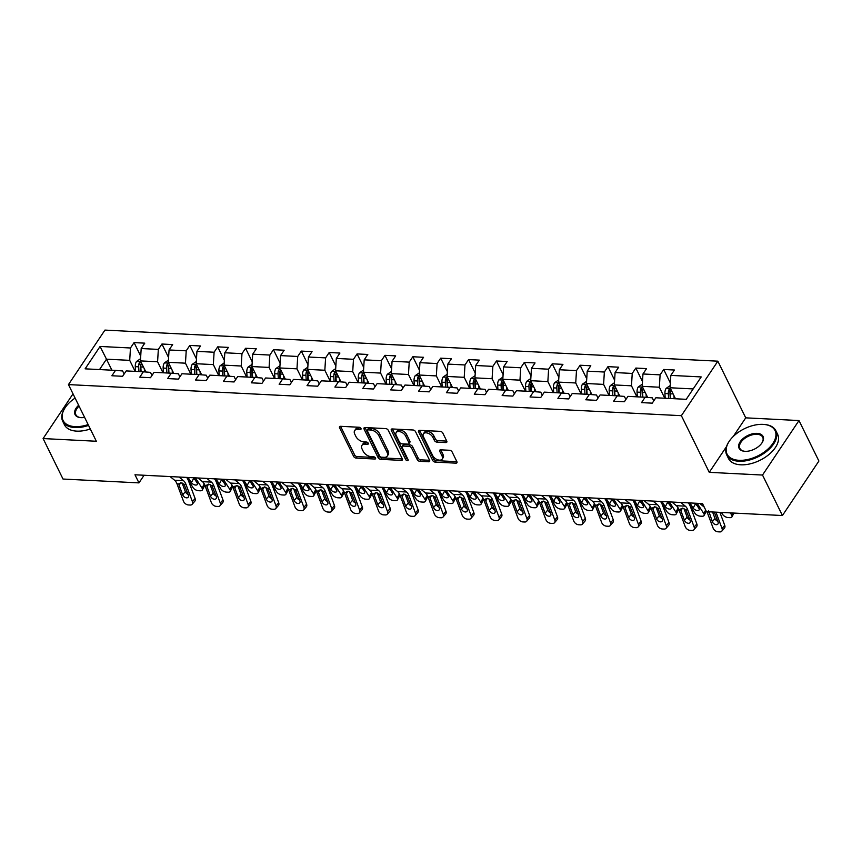 <?xml version="1.0" encoding="UTF-8"?>
<svg xmlns="http://www.w3.org/2000/svg" width="862" height="862" viewBox="0 0 862 862"><rect width="100%" height="100%" fill="white"/><g stroke="black" fill="none" stroke-linecap="round" stroke-linejoin="round"><path stroke-width="1.29" d="M360.973 428.436A1.508 0.884 -146.2 0 0 359.195 427.261L340.555 426.313A2.155 1.261 -146.2 0 0 339.553 426.701A2.155 1.261 -146.2 0 0 339.585 427.811L353.657 456.418A2.155 1.261 -146.2 0 0 356.2 458.099L374.83 459.037A1.508 0.884 -146.2 0 0 375.541 458.767A1.508 0.884 -146.2 0 0 375.52 457.991A1.508 0.884 -146.2 0 0 373.742 456.817L371.328 456.698A6.885 4.041 -146.2 0 1 363.214 451.322L362.04 448.94A6.885 4.041 -146.2 0 1 361.932 445.395A6.885 4.041 -146.2 0 1 365.154 444.135L367.557 444.264A1.508 0.884 -146.2 0 0 368.268 443.984A1.508 0.884 -146.2 0 0 368.246 443.208A1.508 0.884 -146.2 0 0 366.469 442.034L364.055 441.915A6.885 4.041 -146.2 0 1 355.941 436.549L354.767 434.157A6.885 4.041 -146.2 0 1 354.659 430.623A6.885 4.041 -146.2 0 1 357.881 429.362L360.284 429.481A1.508 0.884 -146.2 0 0 360.995 429.211A1.508 0.884 -146.2 0 0 360.973 428.436M445.783 442.572A2.155 1.261 -146.2 0 0 446.785 442.184A2.155 1.261 -146.2 0 0 446.753 441.075L442.809 433.047A2.155 1.261 -146.2 0 0 440.267 431.366L419.578 430.321A2.155 1.261 -146.2 0 0 418.566 430.709A2.155 1.261 -146.2 0 0 418.598 431.819L432.681 460.427A2.155 1.261 -146.2 0 0 435.213 462.107L455.912 463.153A2.155 1.261 -146.2 0 0 456.914 462.765A2.155 1.261 -146.2 0 0 456.882 461.655L452.119 451.957A2.155 1.261 -146.2 0 0 449.576 450.276L440.719 449.835A2.155 1.261 -146.2 0 0 439.717 450.223A2.155 1.261 -146.2 0 0 439.749 451.332L442.109 456.138A5.754 3.383 -146.2 0 1 442.206 459.101A5.754 3.383 -146.2 0 1 437.54 459.726A5.754 3.383 -146.2 0 1 432.735 455.664L423.468 436.829A5.754 3.383 -146.2 0 1 423.371 433.866A5.754 3.383 -146.2 0 1 428.037 433.241A5.754 3.383 -146.2 0 1 432.843 437.303L434.394 440.45A2.155 1.261 -146.2 0 0 436.926 442.12L445.783 442.572L446.775 441.096L437.918 440.654L436.926 442.12M709.264 472.344L762.514 475.048L782.427 515.53L818.9 461.03L798.988 420.548L745.738 417.844L717.852 361.178L681.379 415.678L709.264 472.344L726.515 446.57M73.022 393.848L43.1 438.564L96.35 441.258L68.464 384.592L681.379 415.678M43.1 438.564L63.012 479.035L138.965 482.892L144.073 475.253M782.427 515.53L706.484 511.672L702.508 503.58L134.978 474.79L138.965 482.892M388.256 430.278A2.155 1.261 -146.2 0 0 385.723 428.597L365.025 427.552A2.155 1.261 -146.2 0 0 364.023 427.951A2.155 1.261 -146.2 0 0 364.055 429.05L378.127 457.657A2.155 1.261 -146.2 0 0 380.67 459.338L401.358 460.383A2.155 1.261 -146.2 0 0 402.371 459.996A2.155 1.261 -146.2 0 0 402.338 458.886L388.256 430.278M407.823 459.09A1.508 0.884 -146.2 0 1 406.627 458.045L392.318 428.964L412.995 429.987A2.155 1.261 -146.2 0 1 415.538 431.668L429.61 460.265A2.155 1.261 -146.2 0 1 429.642 461.375A2.155 1.261 -146.2 0 1 428.64 461.773L419.783 461.321A2.155 1.261 -146.2 0 1 417.24 459.64L411.54 448.046A2.155 1.261 -146.2 0 0 408.997 446.365L403.125 446.063A2.155 1.261 -146.2 0 0 402.123 446.462A2.155 1.261 -146.2 0 0 402.155 447.561L408.092 459.64A1.508 0.884 -146.2 0 1 408.114 460.416A1.508 0.884 -146.2 0 1 406.896 460.588A1.508 0.884 -146.2 0 1 405.636 459.521L391.326 430.44A2.155 1.261 -146.2 0 1 391.294 429.33A2.155 1.261 -146.2 0 1 392.296 428.931A2.155 1.261 -146.2 0 0 392.318 428.964L391.326 430.44M717.852 361.178L104.938 330.092L68.464 384.592M663.708 369.475L660.109 374.851L642.955 373.979L646.554 368.602L635.833 368.063L632.234 373.44L615.08 372.567L618.679 367.19L607.958 366.652L604.359 372.028L587.205 371.156L590.804 365.779L580.083 365.229L576.484 370.606L559.33 369.744L562.929 364.367L552.208 363.818L548.609 369.195L531.455 368.322L535.043 362.945L524.322 362.406L520.734 367.783L503.57 366.91L507.168 361.534L496.447 360.995L492.848 366.372L475.695 365.499L479.294 360.122L468.572 359.583L464.974 364.96L447.82 364.087L451.419 358.711L440.697 358.161L437.099 363.538L419.945 362.676L423.544 357.299L412.823 356.749L409.224 362.126L392.07 361.253L395.669 355.877L384.948 355.338L381.349 360.715L364.195 359.842L367.794 354.465L357.073 353.926L353.474 359.303L336.32 358.43L339.919 353.054L329.198 352.504L325.599 357.881L308.445 357.019L312.044 351.642L301.323 351.093L297.724 356.469L280.57 355.597L284.169 350.231L273.448 349.681L269.849 355.058L252.695 354.185L256.294 348.808L245.562 348.27L241.974 353.646L224.82 352.773L228.408 347.397L217.687 346.858L214.099 352.235L196.935 351.362L200.534 345.985L189.812 345.436L186.214 350.812L169.06 349.95L172.659 344.574L161.937 344.024L158.339 349.401L141.185 348.528L144.784 343.151L134.063 342.613L130.464 347.989L100.089 346.449L85.112 368.839L115.486 370.38L111.888 375.757L122.609 376.295L126.208 370.919L143.361 371.791L139.763 377.168L150.484 377.707L154.082 372.33L171.236 373.203L167.637 378.58L178.359 379.129L181.957 373.752L199.111 374.614L195.512 379.991L206.233 380.541L209.832 375.164L226.986 376.037L223.387 381.413L234.108 381.952L237.707 376.575L254.861 377.448L251.262 382.825L261.983 383.364L265.582 377.987L282.736 378.86L279.137 384.236L289.869 384.786L293.457 379.409L310.611 380.271L307.023 385.648L317.744 386.198L321.332 380.821L338.497 381.694L334.898 387.07L345.619 387.609L349.218 382.232L366.372 383.105L362.773 388.482L373.494 389.021L377.093 383.644L394.246 384.517L390.648 389.893L401.369 390.432L404.968 385.055L422.121 385.928L418.523 391.305L429.244 391.854L432.843 386.478L449.996 387.34L446.397 392.716L457.119 393.266L460.717 387.889L477.871 388.762L474.272 394.139L484.994 394.677L488.592 389.301L505.746 390.174L502.147 395.55L512.868 396.089L516.467 390.712L533.621 391.585L530.022 396.962L540.743 397.501L544.342 392.135L561.496 392.997L557.897 398.373L568.618 398.923L572.217 393.546L589.371 394.408L585.783 399.785L596.504 400.334L600.092 394.958L617.257 395.83L613.658 401.207L624.379 401.746L627.978 396.369L645.132 397.242L641.533 402.619L652.254 403.157L655.853 397.781L686.227 399.322L701.205 376.931L670.83 375.39L674.429 370.024L663.708 369.475L670.367 383.008M647.664 397.447L642.201 386.348L659.355 387.221L664.774 398.233M653.762 400.895L652.254 397.824L645.132 397.242M659.355 387.221L660.109 374.851M642.201 386.348L642.955 373.979M619.789 396.035L614.326 384.937L631.48 385.81L636.899 396.822M625.887 399.483L624.379 396.412L617.257 395.83M631.48 385.81L632.234 373.44M614.326 384.937L615.08 372.567M591.903 394.624L586.451 383.525L603.605 384.387L609.025 395.41M598.012 398.072L596.504 395.001L589.371 394.408M603.605 384.387L604.359 372.028M586.451 383.525L587.205 371.156M564.028 393.212L558.576 382.103L575.73 382.976L581.15 393.999M570.138 396.649L568.629 393.589L561.496 392.997M575.73 382.976L576.484 370.606M558.576 382.103L559.33 369.744M536.153 391.79L530.69 380.692L547.855 381.564L553.275 392.587M542.263 395.238L540.754 392.167L533.621 391.585M547.855 381.564L548.609 369.195M530.69 380.692L531.455 368.322M508.278 390.378L502.815 379.28L519.969 380.153L525.4 391.165M514.388 393.826L512.879 390.755L505.746 390.174M519.969 380.153L520.734 367.783M502.815 379.28L503.57 366.91M480.403 388.967L474.94 377.868L492.094 378.741L497.514 389.753M486.513 392.415L485.004 389.344L477.871 388.762M492.094 378.741L492.848 366.372M474.94 377.868L475.695 365.499M452.528 387.555L447.066 376.457L464.219 377.319L469.639 388.342M458.638 391.003L457.129 387.932L449.996 387.34M464.219 377.319L464.974 364.96M447.066 376.457L447.82 364.087M424.654 386.133L419.191 375.035L436.344 375.907L441.764 386.93M430.763 389.581L429.244 386.51L422.121 385.928M436.344 375.907L437.099 363.538M419.191 375.035L419.945 362.676M396.779 384.721L391.316 373.623L408.469 374.496L413.889 385.508M402.888 388.169L401.369 385.098L394.246 384.517M408.469 374.496L409.224 362.126M391.316 373.623L392.07 361.253M368.904 383.31L363.441 372.212L380.595 373.084L386.014 384.096M375.013 386.758L373.494 383.687L366.372 383.105M380.595 373.084L381.349 360.715M363.441 372.212L364.195 359.842M341.029 381.898L335.566 370.8L352.72 371.673L358.139 382.685M347.127 385.346L345.619 382.275L338.497 381.694M352.72 371.673L353.474 359.303M335.566 370.8L336.32 358.43M313.154 380.487L307.691 369.389L324.845 370.251L330.265 381.273M319.252 383.924L317.744 380.864L310.611 380.271M324.845 370.251L325.599 357.881M307.691 369.389L308.445 357.019M285.268 379.064L279.816 367.966L296.97 368.839L302.39 379.862M291.378 382.512L289.869 379.442L282.736 378.86M296.97 368.839L297.724 356.469M279.816 367.966L280.57 355.597M257.393 377.653L251.93 366.555L269.095 367.427L274.515 378.44M263.503 381.101L261.994 378.03L254.861 377.448M269.095 367.427L269.849 355.058M251.93 366.555L252.695 354.185M229.518 376.241L224.055 365.143L241.209 366.016L246.64 377.028M235.628 379.689L234.119 376.619L226.986 376.037M241.209 366.016L241.974 353.646M224.055 365.143L224.82 352.773M201.643 374.83L196.18 363.732L213.334 364.594L218.765 375.616M207.753 378.278L206.244 375.207L199.111 374.614M213.334 364.594L214.099 352.235M196.18 363.732L196.935 351.362M173.768 373.418L168.305 362.309L185.459 363.182L190.879 374.205M179.878 376.856L178.369 373.785L171.236 373.203M185.459 363.182L186.214 350.812M168.305 362.309L169.06 349.95M145.893 371.996L140.431 360.898L157.584 361.771L163.004 372.793M152.003 375.444L150.494 372.373L143.361 371.791M157.584 361.771L158.339 349.401M140.431 360.898L141.185 348.528M111.898 370.197L106.479 359.174L129.709 360.359L135.129 371.371M124.128 374.033L122.609 370.962L115.486 370.38M129.709 360.359L130.464 347.989M99.529 369.572L106.479 359.174L100.089 346.449M762.514 475.048L798.988 420.548M693.177 388.934L670.076 387.76L675.496 398.783M670.076 387.76L670.83 375.39M140.721 356.146L134.063 342.613M168.596 357.558L161.937 344.024M196.471 358.969L189.812 345.436M224.346 360.381L217.687 346.858M252.221 361.803L245.562 348.27M280.107 363.214L273.448 349.681M307.982 364.626L301.323 351.093M335.857 366.038L329.198 352.504M363.732 367.46L357.073 353.926M391.607 368.871L384.948 355.338M419.482 370.283L412.823 356.749M447.356 371.694L440.697 358.161M475.231 373.106L468.572 359.583M503.106 374.528L496.447 360.995M530.981 375.94L524.322 362.406M558.867 377.351L552.208 363.818M586.742 378.763L580.083 365.229M614.617 380.185L607.958 366.652M642.492 381.597L635.833 368.063M745.738 417.844L733.271 436.474M360.639 427.972L358.861 427.886A6.885 4.041 -146.2 0 0 355.65 429.147L354.659 430.623M361.932 445.395L362.924 443.93A6.885 4.041 -146.2 0 1 366.135 442.669L367.912 442.756M340.555 426.313A2.155 1.261 -146.2 0 0 340.576 426.334L354.648 454.942A2.155 1.261 -146.2 0 0 357.18 456.623L375.185 457.539M365.025 427.552A2.155 1.261 -146.2 0 0 365.035 427.584L379.118 456.181A2.155 1.261 -146.2 0 0 381.65 457.862L402.349 458.918L401.358 460.383M368.052 429.879A1.508 0.884 -146.2 0 0 367.341 430.149A1.508 0.884 -146.2 0 0 367.374 430.925L379.722 456.03A1.508 0.884 -146.2 0 0 381.5 457.205L384.043 457.334A6.885 4.041 -146.2 0 0 387.264 456.084A6.885 4.041 -146.2 0 0 387.157 452.539L378.709 435.375A6.885 4.041 -146.2 0 0 370.595 430.009L368.052 429.879L369.033 428.403A1.508 0.884 -146.2 0 0 368.333 428.673L367.341 430.149M387.264 456.084L388.245 454.608A6.885 4.041 -146.2 0 0 388.137 451.063L387.157 452.539M369.033 428.403L371.576 428.533A6.885 4.041 -146.2 0 1 379.689 433.898L388.137 451.063M428.64 461.773L429.621 460.297L420.764 459.845L419.783 461.321M402.123 446.462L403.104 444.986A2.155 1.261 -146.2 0 1 404.106 444.587L409.989 444.889A2.155 1.261 -146.2 0 1 412.521 446.57L418.232 458.175A2.155 1.261 -146.2 0 0 420.764 459.845M405.614 436A5.754 3.383 -146.2 0 0 400.808 431.937A5.754 3.383 -146.2 0 0 396.143 432.562A5.754 3.383 -146.2 0 0 396.229 435.525L399.494 442.163A2.155 1.261 -146.2 0 0 402.026 443.844L407.909 444.135A2.155 1.261 -146.2 0 0 408.911 443.747A2.155 1.261 -146.2 0 0 408.879 442.637L405.614 436L406.595 434.534A5.754 3.383 -146.2 0 0 401.789 430.461A5.754 3.383 -146.2 0 0 397.123 431.097L396.143 432.562M408.911 443.747L409.892 442.271A2.155 1.261 -146.2 0 0 409.859 441.161L408.879 442.637M406.595 434.534L409.859 441.161M423.371 433.866L424.363 432.401A5.754 3.383 -146.2 0 1 429.028 431.765A5.754 3.383 -146.2 0 1 433.834 435.838L435.375 438.973A2.155 1.261 -146.2 0 0 437.918 440.654M442.206 459.101L443.187 457.625A5.754 3.383 -146.2 0 0 443.1 454.662L442.109 456.138M440.719 449.835A2.155 1.261 -146.2 0 0 440.73 449.856L443.1 454.662M419.578 430.321A2.155 1.261 -146.2 0 0 419.589 430.343L433.661 458.95A2.155 1.261 -146.2 0 0 436.204 460.631L456.892 461.676L455.912 463.153M140.571 358.7L136.465 361.534A5.808 3.351 92.9 0 0 135.28 366.662L135.56 371.393M188.142 479.972L193.088 487.676A4.385 2.241 -152.2 0 0 198.497 490.704L200.286 490.79A4.385 2.241 -152.2 0 0 202.333 489.993A4.385 2.241 -152.2 0 0 202.031 488.129L204.219 483.97A4.385 2.241 27.8 0 1 204.52 485.834L202.333 489.993M144.31 368.785L144.493 371.888M195.426 477.86L202.031 488.129M203.141 482.289L204.219 483.97M140.98 362.018L139.213 363.01A5.808 3.351 92.9 0 0 138.674 366.835L138.954 371.565M140.625 371.651L140.312 366.393A2.952 1.702 -87.1 0 1 140.366 365.337L139.213 363.01M188.099 477.483L191.407 482.645A3.502 1.799 27.8 0 0 195.728 485.058A3.502 1.799 27.8 0 0 197.366 484.422A3.502 1.799 27.8 0 0 197.129 482.935L193.821 477.774M193.131 477.742L193.605 478.475A3.502 1.799 -152.2 0 0 195.243 479.994M141.099 371.673L140.818 366.943A5.808 3.351 -87.1 0 1 141.357 363.117L141.422 362.913M179.037 477.031L183.541 480.705A10.958 6.325 -87.1 0 1 185.955 484.358L192.398 501.641L195.092 498.495A4.385 2.866 40.6 0 1 194.844 501.167L192.151 504.313A4.385 2.866 -139.4 0 0 192.398 501.641M186.634 477.419A16.432 9.482 -87.1 0 1 188.649 481.212L195.092 498.495M170.105 476.578L174.609 480.253A10.958 6.325 -87.1 0 1 177.022 483.905L183.466 501.188A4.385 2.866 -139.4 0 0 188.369 504.949L190.157 505.046A4.385 2.866 -139.4 0 0 192.151 504.313M180.74 482.666L179.124 485.317L178.951 484.002L180.826 482.666L184.037 484.261L188.39 495.111A3.502 2.295 40.6 0 1 188.185 497.245A3.502 2.295 40.6 0 1 186.591 497.837A3.502 2.295 40.6 0 1 182.669 494.82L185.362 491.674L182.108 482.946M185.362 491.674A3.502 2.295 -139.4 0 0 188.131 494.422M179.124 485.317L182.669 494.82M177.022 483.905L178.951 484.002L179.167 483.356M75.102 398.082A26.722 15.16 -26.2 0 0 65.038 407.866A26.722 15.16 -26.2 0 0 75.016 426.636A26.722 15.16 -26.2 0 0 88.139 424.578M88.549 425.408A27.379 15.527 153.8 0 1 74.962 427.563A27.379 15.527 153.8 0 1 62.71 421.249A27.379 15.527 153.8 0 1 64.736 408.329A27.379 15.527 153.8 0 1 64.887 408.092M84.605 417.402A13.361 7.575 153.8 0 1 81.028 417.65A13.361 7.575 153.8 0 1 80.651 417.628A13.361 7.575 153.8 0 1 78.636 405.269M90.305 428.974A27.379 15.527 153.8 0 1 76.707 431.129A27.379 15.527 153.8 0 1 64.456 424.804L62.71 421.249M79.067 406.131A12.704 7.208 -26.2 0 0 75.878 414.762A12.704 7.208 -26.2 0 0 80.931 417.65M763.086 424.373A26.722 15.16 -26.2 0 0 729.058 441.538A26.722 15.16 -26.2 0 0 739.036 460.319A26.722 15.16 -26.2 0 0 772.643 443.768A26.722 15.16 -26.2 0 0 763.851 424.427A26.722 15.16 -26.2 0 0 763.086 424.373M764.12 424.449A27.379 15.527 153.8 0 1 764.4 424.47A27.379 15.527 153.8 0 1 775.865 430.741A27.379 15.527 153.8 0 1 767.126 450.998A27.379 15.527 153.8 0 1 738.982 461.245A27.379 15.527 153.8 0 1 726.731 454.92A27.379 15.527 153.8 0 1 728.756 442.012A27.379 15.527 153.8 0 1 728.907 441.775M757.073 433.36A13.361 7.575 153.8 0 1 762.062 442.745A13.361 7.575 153.8 0 1 745.048 451.332A13.361 7.575 153.8 0 1 744.671 451.311A13.361 7.575 153.8 0 1 740.264 441.635A13.361 7.575 153.8 0 1 757.073 433.36M761.9 442.982A12.704 7.208 -26.2 0 0 762.698 437.217A12.704 7.208 -26.2 0 0 757.019 434.286A12.704 7.208 -26.2 0 0 743.949 439.038A12.704 7.208 -26.2 0 0 739.898 448.445A12.704 7.208 -26.2 0 0 744.951 451.322M775.865 430.741L777.621 434.308A27.379 15.527 153.8 0 1 768.882 454.565A27.379 15.527 153.8 0 1 740.727 464.801A27.379 15.527 153.8 0 1 728.476 458.487L726.731 454.92M798.729 491.168A27.379 15.527 153.8 0 1 796.466 494.551M168.446 360.111L164.34 362.945A5.808 3.351 92.9 0 0 163.155 368.074L163.435 372.815M216.017 481.384L220.963 489.088A4.385 2.241 -152.2 0 0 226.372 492.116L228.161 492.202A4.385 2.241 -152.2 0 0 230.208 491.405A4.385 2.241 -152.2 0 0 229.906 489.541L232.093 485.381A4.385 2.241 27.8 0 1 232.395 487.245L230.208 491.405M172.184 370.207L172.368 373.3M223.301 479.272L229.906 489.541M231.016 483.701L232.093 485.381M168.855 363.441L167.099 364.421A5.808 3.351 92.9 0 0 166.549 368.246L166.829 372.977M168.499 373.063L168.198 367.805A2.952 1.702 -87.1 0 1 168.241 366.759L167.099 364.421M215.974 478.906L219.282 484.056A3.502 1.799 27.8 0 0 223.603 486.47A3.502 1.799 27.8 0 0 225.241 485.834A3.502 1.799 27.8 0 0 225.004 484.347L221.696 479.197M221.006 479.153L221.48 479.897A3.502 1.799 -152.2 0 0 223.118 481.405M168.974 373.095L168.693 368.354A5.808 3.351 -87.1 0 1 169.243 364.54L169.297 364.335M196.32 361.523L192.215 364.367A5.808 3.351 92.9 0 0 191.03 369.486L191.31 374.227M243.892 482.806L248.849 490.5A4.385 2.241 -152.2 0 0 254.247 493.527L256.036 493.624A4.385 2.241 -152.2 0 0 258.083 492.816A4.385 2.241 -152.2 0 0 257.781 490.963L259.968 486.793A4.385 2.241 27.8 0 1 260.27 488.657L258.083 492.816M200.07 371.619L200.243 374.711M251.176 480.684L257.781 490.963M258.891 485.112L259.968 486.793M196.741 364.852L194.974 365.844A5.808 3.351 92.9 0 0 194.424 369.658L194.704 374.399M196.374 374.485L196.073 369.216A2.952 1.702 -87.1 0 1 196.116 368.171L194.974 365.844M243.849 480.317L247.157 485.468A3.502 1.799 27.8 0 0 251.488 487.892A3.502 1.799 27.8 0 0 253.126 487.245A3.502 1.799 27.8 0 0 252.878 485.759L249.571 480.608M248.881 480.576L249.355 481.308A3.502 1.799 -152.2 0 0 250.993 482.817M196.848 374.507L196.568 369.766A5.808 3.351 -87.1 0 1 197.118 365.951L197.172 365.747M206.912 478.442L211.416 482.117A10.958 6.325 -87.1 0 1 213.83 485.769L220.273 503.052L222.967 499.906A4.385 2.866 40.6 0 1 222.719 502.578L220.025 505.725A4.385 2.866 -139.4 0 0 220.273 503.052M214.509 478.83A16.432 9.482 -87.1 0 1 216.534 482.623L222.967 499.906M197.98 477.99L202.484 481.664A10.958 6.325 -87.1 0 1 204.897 485.317L211.341 502.6A4.385 2.866 -139.4 0 0 216.243 506.371L218.032 506.457A4.385 2.866 -139.4 0 0 220.025 505.725M208.615 484.078L207.009 486.728L206.826 485.414L208.712 484.088L211.912 485.672L216.265 496.523A3.502 2.295 40.6 0 1 216.06 498.667A3.502 2.295 40.6 0 1 214.466 499.249A3.502 2.295 40.6 0 1 210.543 496.243L213.237 493.096L209.983 484.358M213.237 493.096A3.502 2.295 -139.4 0 0 216.006 495.833M207.009 486.728L210.543 496.243M204.897 485.317L206.826 485.414L207.042 484.767M234.787 479.854L239.291 483.528A10.958 6.325 -87.1 0 1 241.716 487.181L248.148 504.475L250.842 501.328A4.385 2.866 40.6 0 1 250.594 503.99L247.9 507.136A4.385 2.866 -139.4 0 0 248.148 504.475M242.384 480.242A16.432 9.482 -87.1 0 1 244.409 484.035L250.842 501.328M225.855 479.401L230.359 483.076A10.958 6.325 -87.1 0 1 232.772 486.728L239.216 504.022A4.385 2.866 -139.4 0 0 244.118 507.783L245.907 507.869A4.385 2.866 -139.4 0 0 247.9 507.136M236.5 485.5L234.884 488.14L234.701 486.825L236.587 485.5L239.787 487.084L244.14 497.945A3.502 2.295 40.6 0 1 243.946 500.079A3.502 2.295 40.6 0 1 242.351 500.66A3.502 2.295 40.6 0 1 238.418 497.654L241.112 494.508L237.869 485.78M241.112 494.508A3.502 2.295 -139.4 0 0 243.881 497.245M234.884 488.14L238.418 497.654M232.772 486.728L234.701 486.825L234.917 486.179M224.195 362.934L220.09 365.779A5.808 3.351 92.9 0 0 218.905 370.908L219.185 375.638M271.767 484.218L276.724 491.922A4.385 2.241 -152.2 0 0 282.122 494.939L283.91 495.036A4.385 2.241 -152.2 0 0 285.958 494.238A4.385 2.241 -152.2 0 0 285.656 492.374L287.854 488.215A4.385 2.241 27.8 0 1 288.156 490.069L285.958 494.238M227.945 373.03L228.118 376.123M279.051 482.106L285.656 492.374M286.766 486.524L287.854 488.215M224.616 366.264L222.849 367.255A5.808 3.351 92.9 0 0 222.31 371.08L222.579 375.81M224.249 375.897L223.948 370.628A2.952 1.702 -87.1 0 1 223.991 369.582L222.849 367.255M271.724 481.729L275.043 486.879A3.502 1.799 27.8 0 0 279.363 489.304A3.502 1.799 27.8 0 0 281.001 488.668A3.502 1.799 27.8 0 0 280.753 487.17L277.445 482.02M276.756 481.987L277.23 482.72A3.502 1.799 -152.2 0 0 278.868 484.228M224.723 375.918L224.454 371.188A5.808 3.351 -87.1 0 1 224.993 367.363L225.047 367.158M252.07 364.357L247.965 367.19A5.808 3.351 92.9 0 0 246.791 372.319L247.06 377.05M299.642 485.629L304.598 493.333A4.385 2.241 -152.2 0 0 309.997 496.361L311.785 496.447A4.385 2.241 -152.2 0 0 313.833 495.65A4.385 2.241 -152.2 0 0 313.531 493.786L315.729 489.627A4.385 2.241 27.8 0 1 316.031 491.491L313.833 495.65M255.82 374.442L255.992 377.545M306.926 483.517L313.531 493.786M314.641 487.946L315.729 489.627M252.491 367.675L250.723 368.667A5.808 3.351 92.9 0 0 250.185 372.492L250.454 377.222M252.124 377.308L251.823 372.039A2.952 1.702 -87.1 0 1 251.866 370.994L250.723 368.667M299.599 483.14L302.918 488.291A3.502 1.799 27.8 0 0 307.238 490.715A3.502 1.799 27.8 0 0 308.876 490.079A3.502 1.799 27.8 0 0 308.628 488.582L305.32 483.431M304.631 483.399L305.105 484.132A3.502 1.799 -152.2 0 0 306.743 485.651M252.598 377.33L252.329 372.599A5.808 3.351 -87.1 0 1 252.868 368.774L252.932 368.57M279.945 365.768L275.84 368.602A5.808 3.351 92.9 0 0 274.666 373.731L274.935 378.461M327.517 487.041L332.473 494.745A4.385 2.241 -152.2 0 0 337.872 497.773L339.66 497.859A4.385 2.241 -152.2 0 0 341.708 497.062A4.385 2.241 -152.2 0 0 341.406 495.197L343.604 491.038A4.385 2.241 27.8 0 1 343.906 492.902L341.708 497.062M283.695 375.864L283.878 378.957M334.801 484.929L341.406 495.197M342.516 489.357L343.604 491.038M280.365 369.087L278.598 370.078A5.808 3.351 92.9 0 0 278.06 373.903L278.329 378.633M279.999 378.72L279.697 373.462A2.952 1.702 -87.1 0 1 279.741 372.416L278.598 370.078M327.474 484.563L330.792 489.713A3.502 1.799 27.8 0 0 335.113 492.127A3.502 1.799 27.8 0 0 336.751 491.491A3.502 1.799 27.8 0 0 336.503 490.004L333.195 484.843M332.517 484.81L332.98 485.554A3.502 1.799 -152.2 0 0 334.618 487.062M280.473 378.741L280.204 374.011A5.808 3.351 -87.1 0 1 280.743 370.186L280.807 369.981M262.673 481.265L267.177 484.94A10.958 6.325 -87.1 0 1 269.59 488.603L276.023 505.886L278.717 502.74A4.385 2.866 40.6 0 1 278.469 505.412L275.775 508.558A4.385 2.866 -139.4 0 0 276.023 505.886M270.259 481.653A16.432 9.482 -87.1 0 1 272.284 485.457L278.717 502.74M253.73 480.813L258.234 484.487A10.958 6.325 -87.1 0 1 260.647 488.151L267.091 505.434A4.385 2.866 -139.4 0 0 271.993 509.194L273.782 509.28A4.385 2.866 -139.4 0 0 275.775 508.558M264.375 486.911L262.759 489.562L262.576 488.248L264.462 486.911L267.662 488.506L272.015 499.357A3.502 2.295 40.6 0 1 271.821 501.49A3.502 2.295 40.6 0 1 270.226 502.072A3.502 2.295 40.6 0 1 266.293 499.066L268.987 495.919L265.744 487.192M268.987 495.919A3.502 2.295 -139.4 0 0 271.756 498.667M262.759 489.562L266.293 499.066M260.647 488.151L262.576 488.248L262.791 487.601M290.548 482.688L295.052 486.362A10.958 6.325 -87.1 0 1 297.465 490.015L303.898 507.298L306.592 504.151A4.385 2.866 40.6 0 1 306.344 506.824L303.65 509.97A4.385 2.866 -139.4 0 0 303.898 507.298M298.133 483.065A16.432 9.482 -87.1 0 1 300.159 486.868L306.592 504.151M281.605 482.235L286.109 485.899A10.958 6.325 -87.1 0 1 288.533 489.562L294.966 506.845A4.385 2.866 -139.4 0 0 299.868 510.606L301.657 510.703A4.385 2.866 -139.4 0 0 303.65 509.97M292.25 488.323L290.634 490.974L290.451 489.659L292.337 488.323L295.537 489.918L299.89 500.768A3.502 2.295 40.6 0 1 299.696 502.902A3.502 2.295 40.6 0 1 298.101 503.494A3.502 2.295 40.6 0 1 294.168 500.477L296.862 497.331L293.619 488.603M296.862 497.331A3.502 2.295 -139.4 0 0 299.631 500.079M290.634 490.974L294.168 500.477M288.533 489.562L290.451 489.659L290.666 489.013M318.423 484.099L322.927 487.773A10.958 6.325 -87.1 0 1 325.34 491.426L331.773 508.709L334.467 505.563A4.385 2.866 40.6 0 1 334.219 508.235L331.525 511.381A4.385 2.866 -139.4 0 0 331.773 508.709M326.008 484.487A16.432 9.482 -87.1 0 1 328.034 488.28L334.467 505.563M309.49 483.647L313.994 487.321A10.958 6.325 -87.1 0 1 316.408 490.974L322.841 508.257A4.385 2.866 -139.4 0 0 327.743 512.017L329.532 512.114A4.385 2.866 -139.4 0 0 331.525 511.381M320.125 489.735L318.509 492.385L318.326 491.071L320.211 489.745L323.412 491.329L327.765 502.18A3.502 2.295 40.6 0 1 327.571 504.313A3.502 2.295 40.6 0 1 325.976 504.906A3.502 2.295 40.6 0 1 322.043 501.889L324.748 498.742L321.494 490.015M324.748 498.742A3.502 2.295 -139.4 0 0 327.506 501.49M318.509 492.385L322.043 501.889M316.408 490.974L318.326 491.071L318.541 490.424M346.298 485.511L350.802 489.185A10.958 6.325 -87.1 0 1 353.215 492.838L359.648 510.121L362.342 506.985A4.385 2.866 40.6 0 1 362.105 509.647L359.4 512.793A4.385 2.866 -139.4 0 0 359.648 510.121M353.883 485.899A16.432 9.482 -87.1 0 1 355.909 489.691L362.342 506.985M337.365 485.058L341.869 488.732A10.958 6.325 -87.1 0 1 344.283 492.385L350.715 509.668A4.385 2.866 -139.4 0 0 355.629 513.44L357.407 513.526A4.385 2.866 -139.4 0 0 359.4 512.793M348 491.146L346.384 493.797L346.201 492.482L348.086 491.157L351.287 492.741L355.64 503.602A3.502 2.295 40.6 0 1 355.446 505.735A3.502 2.295 40.6 0 1 353.851 506.317A3.502 2.295 40.6 0 1 349.929 503.311L352.623 500.165L349.369 491.426M352.623 500.165A3.502 2.295 -139.4 0 0 355.381 502.902M346.384 493.797L349.929 503.311M344.283 492.385L346.201 492.482L346.427 491.836M374.173 486.922L378.677 490.597A10.958 6.325 -87.1 0 1 381.09 494.249L387.523 511.543L390.217 508.397A4.385 2.866 40.6 0 1 389.98 511.058L387.286 514.205A4.385 2.866 -139.4 0 0 387.523 511.543M381.758 487.31A16.432 9.482 -87.1 0 1 383.784 491.103L390.217 508.397M365.24 486.47L369.744 490.144A10.958 6.325 -87.1 0 1 372.158 493.797L378.59 511.091A4.385 2.866 -139.4 0 0 383.504 514.851L385.282 514.937A4.385 2.866 -139.4 0 0 387.286 514.205M375.875 492.568L374.259 495.208L374.076 493.894L375.961 492.568L379.161 494.152L383.515 505.013A3.502 2.295 40.6 0 1 383.321 507.147A3.502 2.295 40.6 0 1 381.726 507.729A3.502 2.295 40.6 0 1 377.804 504.723L380.498 501.576L377.244 492.848M380.498 501.576A3.502 2.295 -139.4 0 0 383.256 504.313M374.259 495.208L377.804 504.723M372.158 493.797L374.076 493.894L374.302 493.247M402.048 488.345L406.552 492.008A10.958 6.325 -87.1 0 1 408.965 495.672L415.398 512.955L418.102 509.808A4.385 2.866 40.6 0 1 417.854 512.481L415.161 515.627A4.385 2.866 -139.4 0 0 415.398 512.955M409.644 488.722A16.432 9.482 -87.1 0 1 411.659 492.525L418.102 509.808M393.115 487.881L397.619 491.555A10.958 6.325 -87.1 0 1 400.033 495.219L406.465 512.502A4.385 2.866 -139.4 0 0 411.379 516.263L413.167 516.36A4.385 2.866 -139.4 0 0 415.161 515.627M403.75 493.98L402.134 496.631L401.961 495.316L403.836 493.98L407.047 495.575L411.389 506.425A3.502 2.295 40.6 0 1 411.196 508.558A3.502 2.295 40.6 0 1 409.601 509.14A3.502 2.295 40.6 0 1 405.679 506.134L408.372 502.988L405.118 494.26M408.372 502.988A3.502 2.295 -139.4 0 0 411.131 505.735M402.134 496.631L405.679 506.134M400.033 495.219L401.961 495.316L402.177 494.669M429.922 489.756L434.426 493.43A10.958 6.325 -87.1 0 1 436.84 497.083L443.283 514.366L445.977 511.22A4.385 2.866 40.6 0 1 445.729 513.892L443.036 517.038A4.385 2.866 -139.4 0 0 443.283 514.366M437.519 490.133A16.432 9.482 -87.1 0 1 439.534 493.937L445.977 511.22M420.99 489.304L425.494 492.978A10.958 6.325 -87.1 0 1 427.908 496.631L434.34 513.914A4.385 2.866 -139.4 0 0 439.254 517.674L441.042 517.771A4.385 2.866 -139.4 0 0 443.036 517.038M431.625 495.391L430.009 498.042L429.836 496.727L431.711 495.391L434.922 496.986L439.275 507.837A3.502 2.295 40.6 0 1 439.07 509.97A3.502 2.295 40.6 0 1 437.476 510.563A3.502 2.295 40.6 0 1 433.554 507.546L436.247 504.399L432.993 495.672M436.247 504.399A3.502 2.295 -139.4 0 0 439.017 507.147M430.009 498.042L433.554 507.546M427.908 496.631L429.836 496.727L430.052 496.081M457.797 491.168L462.301 494.842A10.958 6.325 -87.1 0 1 464.715 498.495L471.158 515.778L473.852 512.631A4.385 2.866 40.6 0 1 473.604 515.304L470.911 518.45A4.385 2.866 -139.4 0 0 471.158 515.778M465.394 491.555A16.432 9.482 -87.1 0 1 467.409 495.348L473.852 512.631M448.865 490.715L453.369 494.389A10.958 6.325 -87.1 0 1 455.782 498.042L462.215 515.325A4.385 2.866 -139.4 0 0 467.129 519.096L468.917 519.183A4.385 2.866 -139.4 0 0 470.911 518.45M459.5 496.803L457.884 499.454L457.711 498.139L459.586 496.814L462.797 498.398L467.15 509.248A3.502 2.295 40.6 0 1 466.945 511.392A3.502 2.295 40.6 0 1 465.351 511.974A3.502 2.295 40.6 0 1 461.429 508.957L464.122 505.822L460.868 497.083M464.122 505.822A3.502 2.295 -139.4 0 0 466.892 508.558M457.884 499.454L461.429 508.957M455.782 498.042L457.711 498.139L457.927 497.493M485.672 492.579L490.176 496.253A10.958 6.325 -87.1 0 1 492.59 499.906L499.033 517.2L501.727 514.054A4.385 2.866 40.6 0 1 501.479 516.715L498.786 519.861A4.385 2.866 -139.4 0 0 499.033 517.2M493.269 492.967A16.432 9.482 -87.1 0 1 495.284 496.76L501.727 514.054M476.74 492.127L481.244 495.801A10.958 6.325 -87.1 0 1 483.657 499.454L490.101 516.747A4.385 2.866 -139.4 0 0 495.003 520.508L496.792 520.594A4.385 2.866 -139.4 0 0 498.786 519.861M487.375 498.225L485.759 500.865L485.586 499.551L487.461 498.225L490.672 499.809L495.025 510.67A3.502 2.295 40.6 0 1 494.82 512.804A3.502 2.295 40.6 0 1 493.226 513.386A3.502 2.295 40.6 0 1 489.304 510.379L491.997 507.233L488.743 498.505M491.997 507.233A3.502 2.295 -139.4 0 0 494.766 509.97M485.759 500.865L489.304 510.379M483.657 499.454L485.586 499.551L485.802 498.904M513.547 493.991L518.051 497.665A10.958 6.325 -87.1 0 1 520.476 501.328L526.908 518.612L529.602 515.465A4.385 2.866 40.6 0 1 529.354 518.127L526.66 521.273A4.385 2.866 -139.4 0 0 526.908 518.612M521.144 494.379A16.432 9.482 -87.1 0 1 523.169 498.182L529.602 515.465M504.615 493.538L509.119 497.212A10.958 6.325 -87.1 0 1 511.532 500.865L517.976 518.159A4.385 2.866 -139.4 0 0 522.878 521.919L524.667 522.006A4.385 2.866 -139.4 0 0 526.66 521.273M515.25 499.637L513.644 502.287L513.461 500.973L515.347 499.637L518.547 501.221L522.9 512.082A3.502 2.295 40.6 0 1 522.706 514.215A3.502 2.295 40.6 0 1 521.101 514.797A3.502 2.295 40.6 0 1 517.178 511.791L519.872 508.645L516.629 499.917M519.872 508.645A3.502 2.295 -139.4 0 0 522.641 511.392M513.644 502.287L517.178 511.791M511.532 500.865L513.461 500.973L513.677 500.326M541.422 495.413L545.926 499.076A10.958 6.325 -87.1 0 1 548.351 502.74L554.783 520.023L557.477 516.877A4.385 2.866 40.6 0 1 557.229 519.549L554.535 522.695A4.385 2.866 -139.4 0 0 554.783 520.023M549.019 495.79A16.432 9.482 -87.1 0 1 551.044 499.594L557.477 516.877M532.49 494.96L536.994 498.624A10.958 6.325 -87.1 0 1 539.407 502.287L545.851 519.57A4.385 2.866 -139.4 0 0 550.753 523.331L552.542 523.428A4.385 2.866 -139.4 0 0 554.535 522.695M543.135 501.048L541.519 503.699L541.336 502.384L543.222 501.048L546.422 502.643L550.775 513.493A3.502 2.295 40.6 0 1 550.581 515.627A3.502 2.295 40.6 0 1 548.986 516.219A3.502 2.295 40.6 0 1 545.053 513.202L547.747 510.056L544.504 501.328M547.747 510.056A3.502 2.295 -139.4 0 0 550.516 512.804M541.519 503.699L545.053 513.202M539.407 502.287L541.336 502.384L541.551 501.738M569.308 496.824L573.812 500.499A10.958 6.325 -87.1 0 1 576.225 504.151L582.658 521.435L585.352 518.288A4.385 2.866 40.6 0 1 585.104 520.96L582.41 524.107A4.385 2.866 -139.4 0 0 582.658 521.435M576.893 497.212A16.432 9.482 -87.1 0 1 578.919 501.005L585.352 518.288M560.365 496.372L564.869 500.046A10.958 6.325 -87.1 0 1 567.293 503.699L573.726 520.982A4.385 2.866 -139.4 0 0 578.628 524.742L580.417 524.839A4.385 2.866 -139.4 0 0 582.41 524.107M571.01 502.46L569.394 505.11L569.211 503.796L571.097 502.46L574.297 504.054L578.65 514.905A3.502 2.295 40.6 0 1 578.456 517.038A3.502 2.295 40.6 0 1 576.861 517.631A3.502 2.295 40.6 0 1 572.928 514.614L575.622 511.468L572.379 502.74M575.622 511.468A3.502 2.295 -139.4 0 0 578.391 514.215M569.394 505.11L572.928 514.614M567.293 503.699L569.211 503.796L569.426 503.149M597.183 498.236L601.687 501.91A10.958 6.325 -87.1 0 1 604.1 505.563L610.533 522.846L613.227 519.7A4.385 2.866 40.6 0 1 612.979 522.372L610.285 525.518A4.385 2.866 -139.4 0 0 610.533 522.846M604.768 498.624A16.432 9.482 -87.1 0 1 606.794 502.417L613.227 519.7M588.24 497.783L592.744 501.458A10.958 6.325 -87.1 0 1 595.168 505.11L601.601 522.394A4.385 2.866 -139.4 0 0 606.503 526.165L608.292 526.251A4.385 2.866 -139.4 0 0 610.285 525.518M598.885 503.871L597.269 506.522L597.086 505.207L598.971 503.882L602.172 505.466L606.525 516.316A3.502 2.295 40.6 0 1 606.331 518.461A3.502 2.295 40.6 0 1 604.736 519.043A3.502 2.295 40.6 0 1 600.803 516.036L603.497 512.89L600.254 504.151M603.497 512.89A3.502 2.295 -139.4 0 0 606.266 515.627M597.269 506.522L600.803 516.036M595.168 505.11L597.086 505.207L597.301 504.561M625.058 499.648L629.562 503.322A10.958 6.325 -87.1 0 1 631.975 506.975L638.408 524.268L641.102 521.122A4.385 2.866 40.6 0 1 640.854 523.784L638.16 526.93A4.385 2.866 -139.4 0 0 638.408 524.268M632.643 500.035A16.432 9.482 -87.1 0 1 634.669 503.828L641.102 521.122M616.125 499.195L620.629 502.869A10.958 6.325 -87.1 0 1 623.043 506.522L629.476 523.816A4.385 2.866 -139.4 0 0 634.378 527.576L636.167 527.663A4.385 2.866 -139.4 0 0 638.16 526.93M626.76 505.294L625.144 507.933L624.961 506.619L626.846 505.294L630.047 506.878L634.4 517.739A3.502 2.295 40.6 0 1 634.206 519.872A3.502 2.295 40.6 0 1 632.611 520.454A3.502 2.295 40.6 0 1 628.678 517.448L631.383 514.302L628.129 505.574M631.383 514.302A3.502 2.295 -139.4 0 0 634.141 517.038M625.144 507.933L628.678 517.448M623.043 506.522L624.961 506.619L625.187 505.972M652.933 501.059L657.437 504.733A10.958 6.325 -87.1 0 1 659.85 508.397L666.283 525.68L668.977 522.534A4.385 2.866 40.6 0 1 668.74 525.206L666.035 528.352A4.385 2.866 -139.4 0 0 666.283 525.68M660.518 501.447A16.432 9.482 -87.1 0 1 662.544 505.251L668.977 522.534M644 500.606L648.504 504.281A10.958 6.325 -87.1 0 1 650.918 507.944L657.35 525.227A4.385 2.866 -139.4 0 0 662.264 528.988L664.042 529.074A4.385 2.866 -139.4 0 0 666.035 528.352M654.635 506.705L653.019 509.356L652.836 508.041L654.721 506.705L657.921 508.3L662.275 519.15A3.502 2.295 40.6 0 1 662.081 521.284A3.502 2.295 40.6 0 1 660.486 521.866A3.502 2.295 40.6 0 1 656.564 518.859L659.258 515.713L656.004 506.985M659.258 515.713A3.502 2.295 -139.4 0 0 662.016 518.461M653.019 509.356L656.564 518.859M650.918 507.944L652.836 508.041L653.062 507.395M680.808 502.481L685.312 506.156A10.958 6.325 -87.1 0 1 687.725 509.808L694.158 527.091L696.852 523.945A4.385 2.866 40.6 0 1 696.615 526.617L693.921 529.764A4.385 2.866 -139.4 0 0 694.158 527.091M688.393 502.858A16.432 9.482 -87.1 0 1 690.419 506.662L696.852 523.945M671.875 502.029L676.379 505.703A10.958 6.325 -87.1 0 1 678.793 509.356L685.225 526.639A4.385 2.866 -139.4 0 0 690.139 530.399L691.927 530.496A4.385 2.866 -139.4 0 0 693.921 529.764M682.51 508.117L680.894 510.767L680.721 509.453L682.596 508.117L685.796 509.711L690.15 520.562A3.502 2.295 40.6 0 1 689.956 522.695A3.502 2.295 40.6 0 1 688.361 523.288A3.502 2.295 40.6 0 1 684.439 520.271L687.133 517.125L683.878 508.397M687.133 517.125A3.502 2.295 -139.4 0 0 689.891 519.872M680.894 510.767L684.439 520.271M678.793 509.356L680.721 509.453L680.937 508.806M715.945 512.157L722.044 528.503L724.737 525.357A4.385 2.866 40.6 0 1 724.489 528.029L721.796 531.175A4.385 2.866 -139.4 0 0 722.044 528.503M719.889 512.351L724.737 525.357M707.012 511.705L713.1 528.05A4.385 2.866 -139.4 0 0 718.014 531.811L719.802 531.908A4.385 2.866 -139.4 0 0 721.796 531.175M699.75 503.44L704.232 507.093M714.318 512.071L718.024 521.973A3.502 2.295 40.6 0 1 717.831 524.118A3.502 2.295 40.6 0 1 716.236 524.699A3.502 2.295 40.6 0 1 712.314 521.682L715.007 518.536L712.562 511.985M715.007 518.536A3.502 2.295 -139.4 0 0 717.777 521.284M709.006 511.802L712.314 521.682M708.769 512.179L708.596 510.864M307.82 367.18L303.715 370.024A5.808 3.351 92.9 0 0 302.54 375.142L302.81 379.883M355.392 488.452L360.348 496.156A4.385 2.241 -152.2 0 0 365.747 499.184L367.535 499.27A4.385 2.241 -152.2 0 0 369.582 498.473A4.385 2.241 -152.2 0 0 369.281 496.609L371.479 492.45A4.385 2.241 27.8 0 1 371.781 494.314L369.582 498.473M311.57 377.276L311.753 380.368M362.676 486.34L369.281 496.609M370.391 490.769L371.479 492.45M308.24 370.509L306.473 371.5A5.808 3.351 92.9 0 0 305.935 375.315L306.204 380.056M307.874 380.131L307.572 374.873A2.952 1.702 -87.1 0 1 307.615 373.828L306.473 371.5M355.349 485.974L358.667 491.124A3.502 1.799 27.8 0 0 362.988 493.538A3.502 1.799 27.8 0 0 364.626 492.902A3.502 1.799 27.8 0 0 364.389 491.415L361.07 486.265M360.391 486.222L360.866 486.965A3.502 1.799 -152.2 0 0 362.493 488.474M308.348 380.164L308.079 375.423A5.808 3.351 -87.1 0 1 308.618 371.608L308.682 371.403M335.695 368.591L331.601 371.436A5.808 3.351 92.9 0 0 330.415 376.554L330.685 381.295M383.267 489.875L388.223 497.579A4.385 2.241 -152.2 0 0 393.622 500.596L395.41 500.693A4.385 2.241 -152.2 0 0 397.457 499.895A4.385 2.241 -152.2 0 0 397.156 498.031L399.354 493.861A4.385 2.241 27.8 0 1 399.656 495.725L397.457 499.895M339.445 378.687L339.628 381.78M390.551 487.752L397.156 498.031M398.276 492.18L399.354 493.861M336.115 371.921L334.348 372.912A5.808 3.351 92.9 0 0 333.809 376.726L334.079 381.467M335.749 381.554L335.447 376.285A2.952 1.702 -87.1 0 1 335.501 375.239L334.348 372.912M383.234 487.386L386.542 492.536A3.502 1.799 27.8 0 0 390.863 494.96A3.502 1.799 27.8 0 0 392.501 494.314A3.502 1.799 27.8 0 0 392.264 492.827L388.945 487.676M388.266 487.644L388.74 488.377A3.502 1.799 -152.2 0 0 390.367 489.885M336.223 381.575L335.954 376.845A5.808 3.351 -87.1 0 1 336.492 373.02L336.557 372.815M363.57 370.003L359.476 372.847A5.808 3.351 92.9 0 0 358.29 377.976L358.56 382.706M411.152 491.286L416.098 498.99A4.385 2.241 -152.2 0 0 421.496 502.007L423.285 502.104A4.385 2.241 -152.2 0 0 425.332 501.307A4.385 2.241 -152.2 0 0 425.031 499.443L427.229 495.284A4.385 2.241 27.8 0 1 427.53 497.148L425.332 501.307M367.32 380.099L367.503 383.191M418.436 489.174L425.031 499.443M426.151 493.603L427.229 495.284M363.99 373.332L362.223 374.323A5.808 3.351 92.9 0 0 361.684 378.149L361.965 382.879M363.635 382.965L363.322 377.696A2.952 1.702 -87.1 0 1 363.376 376.651L362.223 374.323M411.109 488.797L414.417 493.948A3.502 1.799 27.8 0 0 418.738 496.372A3.502 1.799 27.8 0 0 420.376 495.736A3.502 1.799 27.8 0 0 420.139 494.238L416.82 489.088M416.141 489.056L416.615 489.788A3.502 1.799 -152.2 0 0 418.242 491.297M364.109 382.987L363.829 378.256A5.808 3.351 -87.1 0 1 364.367 374.431L364.432 374.227M391.445 371.425L387.35 374.259A5.808 3.351 92.9 0 0 386.165 379.388L386.445 384.118M439.027 492.698L443.973 500.402A4.385 2.241 -152.2 0 0 449.382 503.43L451.16 503.516A4.385 2.241 -152.2 0 0 453.207 502.718A4.385 2.241 -152.2 0 0 452.906 500.854L455.104 496.695A4.385 2.241 27.8 0 1 455.405 498.559L453.207 502.718M395.195 381.51L395.378 384.614M446.311 490.586L452.906 500.854M454.026 495.014L455.104 496.695M391.865 374.744L390.098 375.735A5.808 3.351 92.9 0 0 389.559 379.56L389.839 384.29M391.51 384.377L391.197 379.108A2.952 1.702 -87.1 0 1 391.251 378.062L390.098 375.735M438.984 490.209L442.292 495.37A3.502 1.799 27.8 0 0 446.613 497.783A3.502 1.799 27.8 0 0 448.251 497.148A3.502 1.799 27.8 0 0 448.014 495.65L444.695 490.5M444.016 490.467L444.49 491.2A3.502 1.799 -152.2 0 0 446.117 492.719M391.984 384.398L391.704 379.668A5.808 3.351 -87.1 0 1 392.242 375.843L392.307 375.638M419.331 372.837L415.225 375.67A5.808 3.351 92.9 0 0 414.04 380.799L414.32 385.529M466.902 494.109L471.848 501.813A4.385 2.241 -152.2 0 0 477.257 504.841L479.035 504.927A4.385 2.241 -152.2 0 0 481.093 504.13A4.385 2.241 -152.2 0 0 480.791 502.266L482.979 498.107A4.385 2.241 27.8 0 1 483.28 499.971L481.093 504.13M423.07 382.933L423.253 386.025M474.186 491.997L480.791 502.266M481.901 496.426L482.979 498.107M419.74 376.166L417.973 377.147A5.808 3.351 92.9 0 0 417.434 380.972L417.714 385.702M419.385 385.788L419.072 380.53A2.952 1.702 -87.1 0 1 419.126 379.485L417.973 377.147M466.859 491.631L470.167 496.781A3.502 1.799 27.8 0 0 474.488 499.195A3.502 1.799 27.8 0 0 476.126 498.559A3.502 1.799 27.8 0 0 475.889 497.072L472.581 491.922M471.891 491.879L472.365 492.622A3.502 1.799 -152.2 0 0 474.003 494.131M419.859 385.82L419.578 381.079A5.808 3.351 -87.1 0 1 420.117 377.254L420.182 377.06M447.206 374.248L443.1 377.093A5.808 3.351 92.9 0 0 441.915 382.211L442.195 386.952M494.777 495.521L499.723 503.225A4.385 2.241 -152.2 0 0 505.132 506.253L506.921 506.35A4.385 2.241 -152.2 0 0 508.968 505.541A4.385 2.241 -152.2 0 0 508.666 503.677L510.854 499.518A4.385 2.241 27.8 0 1 511.155 501.382L508.968 505.541M450.945 384.344L451.128 387.437M502.061 493.409L508.666 503.677M509.776 497.837L510.854 499.518M447.615 377.578L445.859 378.569A5.808 3.351 92.9 0 0 445.309 382.383L445.589 387.124M447.259 387.21L446.947 381.941A2.952 1.702 -87.1 0 1 447.001 380.896L445.859 378.569M494.734 493.042L498.042 498.193A3.502 1.799 27.8 0 0 502.363 500.617A3.502 1.799 27.8 0 0 504.001 499.971A3.502 1.799 27.8 0 0 503.764 498.484L500.456 493.333M499.766 493.301L500.24 494.034A3.502 1.799 -152.2 0 0 501.878 495.542M447.734 387.232L447.453 382.491A5.808 3.351 -87.1 0 1 448.003 378.677L448.057 378.472M475.081 375.66L470.975 378.504A5.808 3.351 92.9 0 0 469.79 383.633L470.07 388.363M522.652 496.943L527.609 504.647A4.385 2.241 -152.2 0 0 533.007 507.664L534.796 507.761A4.385 2.241 -152.2 0 0 536.843 506.964A4.385 2.241 -152.2 0 0 536.541 505.1L538.728 500.941A4.385 2.241 27.8 0 1 539.03 502.794L536.843 506.964M478.83 385.756L479.003 388.848M529.936 494.831L536.541 505.1M537.651 499.249L538.728 500.941M475.501 378.989L473.734 379.98A5.808 3.351 92.9 0 0 473.184 383.805L473.464 388.536M475.134 388.622L474.833 383.353A2.952 1.702 -87.1 0 1 474.876 382.308L473.734 379.98M522.609 494.454L525.917 499.604A3.502 1.799 27.8 0 0 530.238 502.029A3.502 1.799 27.8 0 0 531.876 501.382A3.502 1.799 27.8 0 0 531.638 499.895L528.331 494.745M527.641 494.713L528.115 495.445A3.502 1.799 -152.2 0 0 529.753 496.954M475.608 388.643L475.328 383.913A5.808 3.351 -87.1 0 1 475.878 380.088L475.932 379.883M502.955 377.082L498.85 379.916A5.808 3.351 92.9 0 0 497.665 385.045L497.945 389.775M550.527 498.355L555.484 506.059A4.385 2.241 -152.2 0 0 560.882 509.086L562.67 509.173A4.385 2.241 -152.2 0 0 564.718 508.375A4.385 2.241 -152.2 0 0 564.416 506.511L566.614 502.352A4.385 2.241 27.8 0 1 566.916 504.216L564.718 508.375M506.705 387.167L506.878 390.26M557.811 496.243L564.416 506.511M565.526 500.671L566.614 502.352M503.376 380.401L501.609 381.392A5.808 3.351 92.9 0 0 501.07 385.217L501.339 389.947M503.009 390.033L502.708 384.764A2.952 1.702 -87.1 0 1 502.751 383.719L501.609 381.392M550.484 495.865L553.803 501.016A3.502 1.799 27.8 0 0 558.123 503.44A3.502 1.799 27.8 0 0 559.761 502.805A3.502 1.799 27.8 0 0 559.513 501.307L556.206 496.156M555.516 496.124L555.99 496.857A3.502 1.799 -152.2 0 0 557.628 498.376M503.483 390.055L503.214 385.325A5.808 3.351 -87.1 0 1 503.753 381.5L503.807 381.295M530.83 378.493L526.725 381.327A5.808 3.351 92.9 0 0 525.551 386.456L525.82 391.186M578.402 499.766L583.358 507.47A4.385 2.241 -152.2 0 0 588.757 510.498L590.545 510.584A4.385 2.241 -152.2 0 0 592.593 509.787A4.385 2.241 -152.2 0 0 592.291 507.923L594.489 503.764A4.385 2.241 27.8 0 1 594.791 505.628L592.593 509.787M534.58 388.579L534.752 391.682M585.686 497.654L592.291 507.923M593.401 502.083L594.489 503.764M531.251 381.812L529.483 382.803A5.808 3.351 92.9 0 0 528.945 386.629L529.214 391.359M530.884 391.445L530.583 386.187A2.952 1.702 -87.1 0 1 530.626 385.131L529.483 382.803M578.359 497.277L581.678 502.438A3.502 1.799 27.8 0 0 585.998 504.852A3.502 1.799 27.8 0 0 587.636 504.216A3.502 1.799 27.8 0 0 587.388 502.729L584.08 497.568M583.391 497.536L583.865 498.268A3.502 1.799 -152.2 0 0 585.503 499.788M531.358 391.467L531.089 386.736A5.808 3.351 -87.1 0 1 531.628 382.911L531.692 382.706M558.705 379.905L554.6 382.739A5.808 3.351 92.9 0 0 553.426 387.868L553.695 392.609M606.277 501.178L611.233 508.882A4.385 2.241 -152.2 0 0 616.632 511.909L618.42 511.996A4.385 2.241 -152.2 0 0 620.468 511.198A4.385 2.241 -152.2 0 0 620.166 509.334L622.364 505.175A4.385 2.241 27.8 0 1 622.666 507.039L620.468 511.198M562.455 390.001L562.627 393.094M613.561 499.066L620.166 509.334M621.276 503.494L622.364 505.175M559.126 383.234L557.358 384.215A5.808 3.351 92.9 0 0 556.82 388.04L557.089 392.781M558.759 392.856L558.457 387.598A2.952 1.702 -87.1 0 1 558.501 386.553L557.358 384.215M606.234 498.699L609.553 503.85A3.502 1.799 27.8 0 0 613.873 506.263A3.502 1.799 27.8 0 0 615.511 505.628A3.502 1.799 27.8 0 0 615.263 504.141L611.955 498.99M611.266 498.947L611.74 499.691A3.502 1.799 -152.2 0 0 613.378 501.199M559.233 392.889L558.964 388.148A5.808 3.351 -87.1 0 1 559.503 384.333L559.567 384.129M586.58 381.316L582.475 384.161A5.808 3.351 92.9 0 0 581.3 389.279L581.57 394.02M634.152 502.6L639.108 510.293A4.385 2.241 -152.2 0 0 644.507 513.321L646.295 513.418A4.385 2.241 -152.2 0 0 648.343 512.61A4.385 2.241 -152.2 0 0 648.041 510.757L650.239 506.587A4.385 2.241 27.8 0 1 650.541 508.451L648.343 512.61M590.33 391.413L590.513 394.505M641.436 500.477L648.041 510.757M649.151 504.906L650.239 506.587M587 384.646L585.233 385.637A5.808 3.351 92.9 0 0 584.695 389.452L584.964 394.193M586.634 394.279L586.332 389.01A2.952 1.702 -87.1 0 1 586.375 387.965L585.233 385.637M634.109 500.111L637.427 505.261A3.502 1.799 27.8 0 0 641.748 507.686A3.502 1.799 27.8 0 0 643.386 507.039A3.502 1.799 27.8 0 0 643.138 505.552L639.83 500.402M639.151 500.369L639.626 501.102A3.502 1.799 -152.2 0 0 641.253 502.611M587.108 394.3L586.839 389.559A5.808 3.351 -87.1 0 1 587.378 385.745L587.442 385.54M614.455 382.728L610.35 385.573A5.808 3.351 92.9 0 0 609.175 390.702L609.445 395.432M662.027 504.011L666.983 511.716A4.385 2.241 -152.2 0 0 672.382 514.733L674.17 514.829A4.385 2.241 -152.2 0 0 676.217 514.032A4.385 2.241 -152.2 0 0 675.916 512.168L678.114 508.009A4.385 2.241 27.8 0 1 678.416 509.873L676.217 514.032M618.205 392.824L618.388 395.917M669.311 501.899L675.916 512.168M677.036 506.317L678.114 508.009M614.875 386.057L613.108 387.049A5.808 3.351 92.9 0 0 612.57 390.874L612.839 395.604M614.509 395.69L614.207 390.421A2.952 1.702 -87.1 0 1 614.25 389.376L613.108 387.049M661.984 501.522L665.302 506.673A3.502 1.799 27.8 0 0 669.623 509.097A3.502 1.799 27.8 0 0 671.261 508.461A3.502 1.799 27.8 0 0 671.024 506.964L667.705 501.813M667.026 501.781L667.5 502.514A3.502 1.799 -152.2 0 0 669.127 504.022M614.983 395.712L614.714 390.982A5.808 3.351 -87.1 0 1 615.252 387.157L615.317 386.952M642.33 384.15L638.236 386.984A5.808 3.351 92.9 0 0 637.05 392.113L637.32 396.843M689.902 505.423L694.858 513.127A4.385 2.241 -152.2 0 0 700.256 516.155L702.045 516.241A4.385 2.241 -152.2 0 0 704.092 515.444A4.385 2.241 -152.2 0 0 703.791 513.58L705.676 510.024M646.08 394.236L646.263 397.339M697.196 503.311L703.791 513.58M642.75 387.469L640.983 388.46A5.808 3.351 92.9 0 0 640.444 392.285L640.714 397.016M642.384 397.102L642.082 391.833A2.952 1.702 -87.1 0 1 642.136 390.788L640.983 388.46M689.869 502.934L693.177 508.095A3.502 1.799 27.8 0 0 697.498 510.509A3.502 1.799 27.8 0 0 699.136 509.873A3.502 1.799 27.8 0 0 698.899 508.375L695.58 503.225M706.29 511.274A4.385 2.241 27.8 0 1 706.29 511.285L704.092 515.444M694.901 503.192L695.375 503.925A3.502 1.799 -152.2 0 0 697.002 505.444M642.858 397.123L642.589 392.393A5.808 3.351 -87.1 0 1 643.127 388.568L643.192 388.363M670.205 385.562L666.111 388.396A5.808 3.351 92.9 0 0 664.925 393.525L665.195 398.255M721.375 512.427L722.733 514.539A4.385 2.241 -152.2 0 0 728.142 517.566L729.92 517.653A4.385 2.241 -152.2 0 0 731.967 516.855A4.385 2.241 -152.2 0 0 731.666 514.991L732.722 513.009M673.955 395.658L674.138 398.707M730.308 512.879L731.666 514.991M670.625 388.891L668.858 389.872A5.808 3.351 92.9 0 0 668.319 393.697L668.6 398.427M670.27 398.513L669.957 393.255A2.952 1.702 -87.1 0 1 670.011 392.21L668.858 389.872M670.744 398.535L670.464 393.805A5.808 3.351 -87.1 0 1 671.002 389.98L671.067 389.786M358.861 427.886L357.881 429.362M368.246 443.23L367.557 444.264M366.135 442.669L365.154 444.135M375.52 458.013L374.83 459.037M357.18 456.623L356.2 458.099M354.648 454.942L353.657 456.418M340.576 426.334L339.585 427.811M360.973 428.446L360.284 429.481M381.65 457.862L380.67 459.338M379.118 456.181L378.127 457.657M365.035 427.584L364.055 429.05M379.689 433.898L378.709 435.375M371.576 428.533L370.595 430.009M418.232 458.175L417.24 459.64M412.521 446.57L411.54 448.046M409.989 444.889L408.997 446.365M404.106 444.587L403.125 446.063M406.627 458.045L405.636 459.521M435.375 438.973L434.394 440.45M433.834 435.838L432.843 437.303M440.73 449.856L439.749 451.332M436.204 460.631L435.213 462.107M433.661 458.95L432.681 460.427M419.589 430.343L418.598 431.819M140.818 361.684L136.562 361.469M138.674 366.835L135.28 366.662M143.469 367.083L140.818 366.943M191.407 482.645L193.605 478.475M184.037 484.261L185.955 484.358M174.609 480.253L183.541 480.705M168.693 363.096L164.437 362.88M166.549 368.246L163.155 368.074M171.344 368.494L168.693 368.354M219.282 484.056L221.48 479.897M196.568 364.507L192.312 364.292M194.424 369.658L191.03 369.486M199.219 369.906L196.568 369.766M247.157 485.468L249.355 481.308M211.912 485.672L213.83 485.769M202.484 481.664L211.416 482.117M239.787 487.084L241.716 487.181M230.359 483.076L239.291 483.528M224.443 365.919L220.187 365.703M222.31 371.08L218.905 370.908M227.094 371.317L224.454 371.188M275.043 486.879L277.23 482.72M252.318 367.331L248.062 367.115M250.185 372.492L246.791 372.319M254.98 372.729L252.329 372.599M302.918 488.291L305.105 484.132M280.193 368.753L275.937 368.537M278.06 373.903L274.666 373.731M282.855 374.151L280.204 374.011M330.792 489.713L332.98 485.554M267.662 488.506L269.59 488.603M258.234 484.487L267.177 484.94M295.537 489.918L297.465 490.015M286.109 485.899L295.052 486.362M323.412 491.329L325.34 491.426M313.994 487.321L322.927 487.773M351.287 492.741L353.215 492.838M341.869 488.732L350.802 489.185M379.161 494.152L381.09 494.249M369.744 490.144L378.677 490.597M407.047 495.575L408.965 495.672M397.619 491.555L406.552 492.008M434.922 496.986L436.84 497.083M425.494 492.978L434.426 493.43M462.797 498.398L464.715 498.495M453.369 494.389L462.301 494.842M490.672 499.809L492.59 499.906M481.244 495.801L490.176 496.253M518.547 501.221L520.476 501.328M509.119 497.212L518.051 497.665M546.422 502.643L548.351 502.74M536.994 498.624L545.926 499.076M574.297 504.054L576.225 504.151M564.869 500.046L573.812 500.499M602.172 505.466L604.1 505.563M592.744 501.458L601.687 501.91M630.047 506.878L631.975 506.975M620.629 502.869L629.562 503.322M657.921 508.3L659.85 508.397M648.504 504.281L657.437 504.733M685.796 509.711L687.725 509.808M676.379 505.703L685.312 506.156M308.068 370.164L303.812 369.949M305.935 375.315L302.54 375.142M310.729 375.563L308.079 375.423M358.667 491.124L360.866 486.965M335.943 371.576L331.687 371.36M333.809 376.726L330.415 376.554M338.604 376.974L335.954 376.845M386.542 492.536L388.74 488.377M363.818 372.987L359.562 372.772M361.684 378.149L358.29 377.976M366.479 378.386L363.829 378.256M414.417 493.948L416.615 489.788M391.704 374.399L387.437 374.183M389.559 379.56L386.165 379.388M394.354 379.797L391.704 379.668M442.292 495.37L444.49 491.2M419.578 375.821L415.322 375.606M417.434 380.972L414.04 380.799M422.229 381.219L419.578 381.079M470.167 496.781L472.365 492.622M447.453 377.233L443.197 377.017M445.309 382.383L441.915 382.211M450.104 382.631L447.453 382.491M498.042 498.193L500.24 494.034M475.328 378.644L471.072 378.429M473.184 383.805L469.79 383.633M477.979 384.043L475.328 383.913M525.917 499.604L528.115 495.445M503.203 380.056L498.947 379.84M501.07 385.217L497.665 385.045M505.854 385.454L503.214 385.325M553.803 501.016L555.99 496.857M531.078 381.478L526.822 381.263M528.945 386.629L525.551 386.456M533.74 386.876L531.089 386.736M581.678 502.438L583.865 498.268M558.953 382.89L554.697 382.674M556.82 388.04L553.426 387.868M561.615 388.288L558.964 388.148M609.553 503.85L611.74 499.691M586.828 384.301L582.572 384.086M584.695 389.452L581.3 389.279M589.489 389.699L586.839 389.559M637.427 505.261L639.626 501.102M614.703 385.713L610.447 385.497M612.57 390.874L609.175 390.702M617.364 391.111L614.714 390.982M665.302 506.673L667.5 502.514M642.578 387.124L638.322 386.909M640.444 392.285L637.05 392.113M645.239 392.522L642.589 392.393M693.177 508.095L695.375 503.925M670.453 388.546L666.197 388.331M668.319 393.697L664.925 393.525M673.114 393.945L670.464 393.805M763.851 424.427L764.4 424.47M731.967 516.855L733.971 513.062"/></g></svg>
